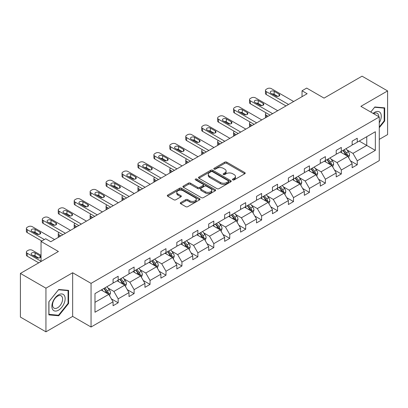 <?xml version="1.0" encoding="UTF-8"?>
<svg xmlns="http://www.w3.org/2000/svg" width="408" height="408" viewBox="0 0 408 408"><rect width="100%" height="100%" fill="white"/><g stroke="black" fill="none" stroke-linecap="round" stroke-linejoin="round"><path stroke-width="0.61" d="M232.739 179.892A0.994 0.571 0 0 0 234.141 179.892L244.8 173.737A1.418 0.821 0 0 0 245.213 173.16A1.418 0.821 0 0 0 244.8 172.579L226.746 162.16A1.418 0.821 0 0 0 224.742 162.16L214.083 168.31A0.994 0.571 0 0 0 213.792 168.718A0.994 0.571 0 0 0 214.083 169.121A0.994 0.571 0 0 0 215.49 169.121L216.867 168.326A4.539 2.621 0 0 1 223.288 168.326L224.793 169.192A4.539 2.621 0 0 1 226.119 171.049A4.539 2.621 0 0 1 224.793 172.9L223.411 173.696A0.994 0.571 0 0 0 223.12 174.099A0.994 0.571 0 0 0 223.411 174.507A0.994 0.571 0 0 0 224.818 174.507L226.195 173.711A4.539 2.621 0 0 1 232.611 173.711L234.115 174.578A4.539 2.621 0 0 1 235.447 176.429A4.539 2.621 0 0 1 234.115 178.286L232.739 179.081A0.994 0.571 0 0 0 232.448 179.484A0.994 0.571 0 0 0 232.739 179.892L232.739 179.081M379.272 139.378L387.6 134.574L387.6 90.923L362.059 76.174L324.049 98.119L306.683 88.087L302.032 90.775L302.032 96.671M45.941 331.826L72.66 316.399L72.66 272.748L45.941 288.175L45.941 331.826L20.4 317.077L20.4 273.426L58.405 251.486L41.04 241.454L41.04 261.513M45.941 288.175L20.4 273.426M180.713 202.572A1.418 0.821 0 0 0 180.3 203.153A1.418 0.821 0 0 0 180.713 203.73L185.778 206.657A1.418 0.821 0 0 0 187.787 206.657L199.619 199.823A1.418 0.821 0 0 0 200.032 199.242A1.418 0.821 0 0 0 199.619 198.665L181.565 188.241A1.418 0.821 0 0 0 179.561 188.241L167.729 195.075A1.418 0.821 0 0 0 167.311 195.656A1.418 0.821 0 0 0 167.729 196.233L173.844 199.767A1.418 0.821 0 0 0 175.853 199.767L180.917 196.84A1.418 0.821 0 0 0 181.331 196.263A1.418 0.821 0 0 0 180.917 195.682L177.883 193.933A3.794 2.188 0 0 1 176.771 192.382A3.794 2.188 0 0 1 179.112 190.358A3.794 2.188 0 0 1 183.248 190.832L195.131 197.696A3.794 2.188 0 0 1 196.243 199.242A3.794 2.188 0 0 1 193.902 201.266A3.794 2.188 0 0 1 189.766 200.792L187.787 199.65A1.418 0.821 0 0 0 185.778 199.65L180.713 202.572L180.713 203.73M41.04 241.454L45.686 238.772L50.796 241.725L307.142 93.723L302.032 90.775M72.66 272.748L91.05 283.366L379.272 116.963L379.272 160.614L91.05 327.017L91.05 283.366M387.6 90.923L360.881 106.345L379.272 116.963M216.969 188.649A1.418 0.821 0 0 0 218.974 188.649L230.806 181.815A1.418 0.821 0 0 0 231.224 181.239A1.418 0.821 0 0 0 230.806 180.657L212.757 170.238A1.418 0.821 0 0 0 210.752 170.238L198.915 177.067A1.418 0.821 0 0 0 198.502 177.648A1.418 0.821 0 0 0 198.915 178.225L216.969 188.649M195.855 180.106A0.994 0.571 0 0 1 196.86 180.244L196.86 179.066L215.215 189.664A1.418 0.821 0 0 1 215.628 190.24A1.418 0.821 0 0 1 215.215 190.822L203.378 197.651A1.418 0.821 0 0 1 201.374 197.651L183.325 187.231L183.325 186.074A1.418 0.821 0 0 0 182.906 186.65A1.418 0.821 0 0 0 183.325 187.231M183.325 186.074L188.389 183.146A1.418 0.821 0 0 1 190.393 183.146L197.712 187.374A1.418 0.821 0 0 0 199.721 187.374L203.077 185.436A1.418 0.821 0 0 0 203.495 184.855A1.418 0.821 0 0 0 203.077 184.278L195.458 179.877A0.994 0.571 0 0 1 195.167 179.469A0.994 0.571 0 0 1 195.779 178.944A0.994 0.571 0 0 1 196.86 179.066M94.982 293.602L113.067 283.162L113.067 279.21L118.177 276.262L118.177 280.209L129.005 273.957L129.005 270.009L134.115 267.056L134.115 271.009L144.947 264.756L144.947 260.804L150.052 257.856L150.052 261.809L160.885 255.556L160.885 251.603L165.995 248.656L165.995 252.603L176.822 246.35L176.822 242.403L181.932 239.45L181.932 243.403L192.76 237.15L192.76 233.197L197.87 230.25L197.87 234.202L208.702 227.95L208.702 223.997L213.807 221.049L213.807 225.002L224.64 218.749L224.64 214.797L229.745 211.844L229.745 215.796L240.577 209.544L240.577 205.591L245.687 202.643L245.687 206.596L256.515 200.343L256.515 196.391L261.625 193.443L261.625 197.395L272.452 191.143L272.452 187.19L277.562 184.238L277.562 188.19L288.395 181.937L288.395 177.985L293.5 175.037L293.5 178.99L304.332 172.737L304.332 168.785L309.437 165.837L309.437 169.789L320.27 163.537L320.27 159.584L325.38 156.631L325.38 160.584L336.207 154.331L336.207 150.379L341.317 147.431L341.317 151.383L352.145 145.131L352.145 141.178L357.255 138.23L357.255 142.183L375.34 131.738L375.34 150.379L357.255 160.823L357.255 164.776L352.145 167.724L352.145 163.771L341.317 170.024L341.317 173.976L336.207 176.924L336.207 172.972L325.38 179.224L325.38 183.177L320.27 186.124L320.27 182.177L309.437 188.43L309.437 192.382L304.332 195.33L304.332 191.377L293.5 197.63L293.5 201.583L288.395 204.53L288.395 200.578L277.562 206.831L277.562 210.783L272.452 213.731L272.452 209.783L261.625 216.036L261.625 219.983L256.515 222.936L256.515 218.984L245.687 225.236L245.687 229.189L240.577 232.137L240.577 228.184L229.745 234.437L229.745 238.389L224.64 241.337L224.64 237.385L213.807 243.637L213.807 247.59L208.702 250.543L208.702 246.59L197.87 252.843L197.87 256.795L192.76 259.743L192.76 255.791L181.932 262.043L181.932 265.996L176.822 268.943L176.822 264.991L165.995 271.244L165.995 275.196L160.885 278.149L160.885 274.196L150.052 280.449L150.052 284.401L144.947 287.349L144.947 283.397L134.115 289.649L134.115 293.602L129.005 296.55L129.005 292.597L118.177 298.85L118.177 302.802L113.067 305.755L113.067 301.803L94.982 312.242L94.982 293.602M117.157 280.801L124.715 285.166L113.888 291.419L107.972 288.007M113.888 291.419L118.177 298.85M124.715 285.166L129.005 292.597M113.067 282.219L113.888 282.688L118.177 280.209M133.095 271.6L140.653 275.966L129.826 282.219L123.91 278.802M129.826 282.219L134.115 289.649M140.653 275.966L144.947 283.397M129.005 273.013L129.826 273.488L134.115 271.009M149.032 262.4L156.596 266.761L145.763 273.013L139.847 269.601M145.763 273.013L150.052 280.449M156.596 266.761L160.885 274.196M144.947 263.813L145.763 264.287L150.052 261.809M164.97 253.195L172.533 257.56L161.701 263.813L155.79 260.401M161.701 263.813L165.995 271.244M172.533 257.56L176.822 264.991M160.885 254.612L161.701 255.082L165.995 252.603M180.907 243.994L188.471 248.36L177.638 254.612L171.727 251.195M177.638 254.612L181.932 262.043M188.471 248.36L192.76 255.791M176.822 245.407L177.638 245.881L181.932 243.403M196.85 234.794L204.408 239.154L193.581 245.407L187.665 241.995M193.581 245.407L197.87 252.843M204.408 239.154L208.702 246.59M192.76 236.207L193.581 236.681L197.87 234.202M212.787 225.588L220.346 229.954L209.518 236.207L203.602 232.795M209.518 236.207L213.807 243.637M220.346 229.954L224.64 237.385M208.702 227.006L209.518 227.475L213.807 225.002M228.725 216.388L236.288 220.754L225.456 227.006L219.54 223.589M225.456 227.006L229.745 234.437M236.288 220.754L240.577 228.184M224.64 217.801L225.456 218.275L229.745 215.796M244.662 207.188L252.226 211.548L241.393 217.801L235.482 214.389M241.393 217.801L245.687 225.236M252.226 211.548L256.515 218.984M240.577 208.6L241.393 209.075L245.687 206.596M260.6 197.982L268.163 202.348L257.331 208.6L251.42 205.188M257.331 208.6L261.625 216.036M268.163 202.348L272.452 209.783M256.515 199.4L257.331 199.869L261.625 197.395M276.542 188.782L284.101 193.147L273.273 199.4L267.357 195.983M273.273 199.4L277.562 206.831M284.101 193.147L288.395 200.578M272.452 190.199L273.273 190.669L277.562 188.19M292.48 179.581L300.038 183.947L289.211 190.199L283.295 186.782M289.211 190.199L293.5 197.63M300.038 183.947L304.332 191.377M288.395 180.994L289.211 181.468L293.5 178.99M308.417 170.376L315.981 174.741L305.148 180.994L299.237 177.582M305.148 180.994L309.437 188.43M315.981 174.741L320.27 182.177M304.332 171.794L305.148 172.263L309.437 169.789M324.355 161.175L331.918 165.541L321.086 171.794L315.175 168.376M321.086 171.794L325.38 179.224M331.918 165.541L336.207 172.972M320.27 162.593L321.086 163.062L325.38 160.584M340.298 151.975L347.856 156.341L337.023 162.593L331.112 159.176M337.023 162.593L341.317 170.024M347.856 156.341L352.145 163.771M336.207 153.388L337.023 153.862L341.317 151.383M359.198 141.061L366.756 145.427L352.966 153.388L347.05 149.976M352.966 153.388L357.255 160.823M375.34 150.379L366.756 145.427L366.756 136.695L375.34 131.738M72.66 316.399L91.05 327.017M352.145 144.187L352.966 144.656L357.255 142.183M94.982 302.333L108.778 294.367L101.215 290.001M108.778 294.367L113.067 301.803M350.462 160.849L357.255 164.776M334.524 170.054L341.317 173.976M318.582 179.255L325.38 183.177M302.644 188.455L309.437 192.382M286.707 197.661L293.5 201.583M270.769 206.861L277.562 210.783M254.832 216.061L261.625 219.983M238.889 225.267L245.687 229.189M222.952 234.467L229.745 238.389M207.014 243.668L213.807 247.59M191.077 252.873L197.87 256.795M175.139 262.074L181.932 265.996M159.196 271.274L165.995 275.196M143.259 280.48L150.052 284.401M127.322 289.68L134.115 293.602M111.384 298.88L118.177 302.802M379.272 127.735L384.688 121.003L384.688 107.855L374.83 106.972L370.755 112.047M68.575 303.506L68.575 290.363L58.716 289.481L48.853 301.747L48.853 314.894L58.716 315.772L68.575 303.506L68.065 303.21M233.136 180.03L234.115 179.464A4.539 2.621 0 0 0 235.447 177.613L235.447 176.429M226.119 171.049L226.119 172.227A4.539 2.621 0 0 1 224.793 174.078L223.808 174.644M244.78 173.752L226.746 163.338A1.418 0.821 0 0 0 224.742 163.338L214.481 169.264M230.806 180.657L230.806 181.815L212.757 171.416A1.418 0.821 0 0 0 210.752 171.416L198.936 178.235M228.302 181.642A0.994 0.571 0 0 0 228.592 181.239A0.994 0.571 0 0 0 228.302 180.831L212.456 171.681A0.994 0.571 0 0 0 211.053 171.681L209.6 172.523A4.539 2.621 0 0 0 208.269 174.374A4.539 2.621 0 0 0 209.6 176.231L220.427 182.483A4.539 2.621 0 0 0 226.848 182.483L228.302 181.642L228.302 182.82A0.994 0.571 0 0 0 228.592 182.417L228.592 181.239M208.269 174.374L208.269 175.557A4.539 2.621 0 0 0 209.6 177.409L209.6 176.231M228.302 182.82L226.848 183.661A4.539 2.621 0 0 1 220.427 183.661L209.6 177.409M183.34 187.241L188.389 184.329L188.389 183.146M203.495 184.855L203.495 186.038A1.418 0.821 0 0 1 203.077 186.614L199.721 188.552A1.418 0.821 0 0 1 197.712 188.552L190.393 184.329A1.418 0.821 0 0 0 188.389 184.329M196.86 180.244L215.195 190.832M205.311 191.76A3.794 2.188 0 0 0 209.447 192.234A3.794 2.188 0 0 0 211.788 190.21A3.794 2.188 0 0 0 210.676 188.664L206.489 186.247A1.418 0.821 0 0 0 204.484 186.247L201.124 188.185A1.418 0.821 0 0 0 200.705 188.766A1.418 0.821 0 0 0 201.124 189.343L205.311 191.76L205.311 192.938A3.794 2.188 0 0 0 209.447 193.417A3.794 2.188 0 0 0 211.788 191.393L211.788 190.21M200.705 188.766L200.705 189.944A1.418 0.821 0 0 0 201.124 190.521L201.124 189.343M205.311 192.938L201.124 190.521M196.243 199.242L196.243 200.425A3.794 2.188 0 0 1 193.902 202.45A3.794 2.188 0 0 1 189.766 201.97L187.787 200.828A1.418 0.821 0 0 0 185.778 200.828L180.734 203.74M176.771 192.382L176.771 193.56A3.794 2.188 0 0 0 177.883 195.111L177.883 193.933M180.897 196.85L177.883 195.111M199.599 199.833L181.565 189.424A1.418 0.821 0 0 0 179.561 189.424L167.744 196.243M384.178 120.707L384.688 121.003M57.671 315.17L58.716 315.772M348.631 157.682L349.569 154.969A3.83 2.208 -120 0 0 348.35 151.71L346.055 148.645M341.94 152.924L340.945 151.597M268.112 116.254L266.302 115.214L266.302 117.3M265.7 117.647A2.892 1.668 180 0 1 265.455 116.984L265.455 114.031A2.892 1.668 -0 0 0 266.302 115.214M347.29 156.014L347.504 155.132A3.83 2.208 -120 0 0 346.407 152.832L344.112 149.767M343.154 150.322L345.678 153.694A1.948 1.127 60 0 1 346.035 154.285L347.504 155.132M342.888 150.476L345.183 153.536A3.83 2.208 60 0 1 346.137 155.346M266.205 112.914A2.892 1.668 -0 0 0 265.455 114.031M288.548 104.458L266.302 91.616A2.892 1.668 0 0 1 265.455 90.438A2.892 1.668 0 0 1 266.302 89.255L267.327 88.669A2.892 1.668 0 0 1 271.412 88.669L293.653 101.51M265.455 90.438L265.455 93.386A2.892 1.668 180 0 0 266.302 94.564L285.993 105.932M270.902 93.208A2.31 1.336 180 0 1 270.224 92.264A2.31 1.336 180 0 1 271.651 91.035A2.31 1.336 180 0 1 274.171 91.321L279.077 94.151A2.31 1.336 180 0 1 279.75 95.095A2.31 1.336 180 0 1 278.322 96.329A2.31 1.336 180 0 1 275.803 96.043L270.902 93.208M272.105 93.906A2.31 1.336 180 0 1 274.171 94.273L277.874 96.41M332.693 166.887L333.632 164.169A3.83 2.208 -120 0 0 332.413 160.91L330.118 157.85M326.002 162.124L325.008 160.798M252.175 125.46L250.364 124.414L250.364 126.5M249.757 126.852A2.892 1.668 180 0 1 249.518 126.184L249.518 123.236A2.892 1.668 -0 0 0 250.364 124.414M331.352 165.214L331.566 164.337A3.83 2.208 -120 0 0 330.47 162.032L328.175 158.972M327.216 159.523L329.74 162.894A1.948 1.127 60 0 1 330.098 163.486L331.566 164.337M326.951 159.676L329.246 162.741A3.83 2.208 60 0 1 330.2 164.546M250.267 122.114A2.892 1.668 -0 0 0 249.518 123.236M316.756 176.088L317.694 173.374A3.83 2.208 -120 0 0 316.47 170.116L314.18 167.05M310.065 171.329L309.07 169.998M236.232 134.66L234.427 133.615L234.427 135.706M233.82 136.053A2.892 1.668 180 0 1 233.58 135.385L233.58 132.437A2.892 1.668 -0 0 0 234.427 133.615M315.415 174.415L315.629 173.538A3.83 2.208 -120 0 0 314.532 171.233L312.237 168.173M311.279 168.723L313.803 172.094A1.948 1.127 60 0 1 314.155 172.686L315.629 173.538M311.013 168.881L313.303 171.941A3.83 2.208 60 0 1 314.262 173.752M234.325 131.315A2.892 1.668 -0 0 0 233.58 132.437M272.605 113.659L250.364 100.817A2.892 1.668 0 0 1 249.518 99.639A2.892 1.668 0 0 1 250.364 98.461L251.384 97.869A2.892 1.668 0 0 1 255.474 97.869L277.715 110.711M249.518 99.639L249.518 102.587A2.892 1.668 180 0 0 250.364 103.77L270.055 115.138M254.964 102.413A2.31 1.336 180 0 1 254.286 101.47A2.31 1.336 180 0 1 255.714 100.235A2.31 1.336 180 0 1 258.233 100.526L263.135 103.357A2.31 1.336 180 0 1 263.813 104.3A2.31 1.336 180 0 1 262.385 105.534A2.31 1.336 180 0 1 259.865 105.244L254.964 102.413M256.163 103.107A2.31 1.336 180 0 1 258.233 103.474L261.931 105.611M256.668 122.864L234.427 110.022A2.892 1.668 0 0 1 233.58 108.839A2.892 1.668 0 0 1 234.427 107.661L235.447 107.069A2.892 1.668 0 0 1 239.537 107.069L261.778 119.911M233.58 108.839L233.58 111.792A2.892 1.668 180 0 0 234.427 112.97L254.113 124.338M239.022 111.614A2.31 1.336 180 0 1 238.349 110.67A2.31 1.336 180 0 1 239.776 109.436A2.31 1.336 180 0 1 242.296 109.727L247.197 112.557A2.31 1.336 180 0 1 247.875 113.501A2.31 1.336 180 0 1 246.447 114.735A2.31 1.336 180 0 1 243.928 114.444L239.022 111.614M240.225 112.307A2.31 1.336 180 0 1 242.296 112.674L245.993 114.811M379.272 122.793A9.394 5.421 120 0 0 380.373 120.518A9.394 5.421 120 0 0 379.955 112.353A9.394 5.421 120 0 0 373.111 113.409M378.721 116.647A7.109 4.106 120 0 0 377.247 113.307A7.109 4.106 120 0 0 373.621 113.699M370.775 112.057L374.626 107.263L384.178 108.12L384.178 120.855L379.272 126.954M383.546 107.753L384.178 108.12M64.26 303.022A9.394 5.421 120 0 0 61.832 293.949A9.394 5.421 120 0 0 52.76 301.996A9.394 5.421 120 0 0 55.187 311.069A9.394 5.421 120 0 0 64.26 303.022M61.934 302.359A7.109 4.106 120 0 0 61.134 295.815A7.109 4.106 120 0 0 53.224 301.583A7.109 4.106 120 0 0 54.024 308.132A7.109 4.106 120 0 0 61.934 302.359M48.955 314.395L48.955 301.655L58.507 289.772L68.065 290.624L68.065 303.363L58.507 315.246L48.853 314.333M67.427 290.261L68.065 290.624M300.818 185.288L301.757 182.575A3.83 2.208 -120 0 0 300.533 179.316L298.238 176.251M294.127 180.53L293.133 179.204M220.294 143.861L218.489 142.82L218.489 144.906M217.882 145.253A2.892 1.668 180 0 1 217.643 144.59L217.643 141.637A2.892 1.668 -0 0 0 218.489 142.82M299.477 183.62L299.691 182.738A3.83 2.208 -120 0 0 298.595 180.438L296.3 177.373M295.341 177.929L297.865 181.3A1.948 1.127 60 0 1 298.217 181.891L299.691 182.738M295.071 178.082L297.366 181.142A3.83 2.208 60 0 1 298.319 182.952M218.387 140.52A2.892 1.668 -0 0 0 217.643 141.637M240.73 132.065L218.489 119.223A2.892 1.668 0 0 1 217.643 118.045A2.892 1.668 0 0 1 218.489 116.861L219.509 116.275A2.892 1.668 0 0 1 223.594 116.275L245.84 129.117M217.643 118.045L217.643 120.992A2.892 1.668 180 0 0 218.489 122.171L238.175 133.538M223.084 120.814A2.31 1.336 180 0 1 222.406 119.87A2.31 1.336 180 0 1 223.834 118.636A2.31 1.336 180 0 1 226.353 118.927L231.26 121.757A2.31 1.336 180 0 1 231.938 122.701A2.31 1.336 180 0 1 230.51 123.935A2.31 1.336 180 0 1 227.99 123.65L223.084 120.814M224.288 121.513A2.31 1.336 180 0 1 226.353 121.88L230.056 124.017M284.876 194.494L285.819 191.775A3.83 2.208 -120 0 0 284.595 188.516L282.3 185.456M278.19 189.73L277.195 188.404M204.357 153.066L202.552 152.021L202.552 154.107M201.945 154.459A2.892 1.668 180 0 1 201.705 153.791L201.705 150.843A2.892 1.668 -0 0 0 202.552 152.021M283.535 192.821L283.749 191.939A3.83 2.208 -120 0 0 282.652 189.638L280.362 186.578M279.404 187.129L281.928 190.5A1.948 1.127 60 0 1 282.28 191.092L283.749 191.939M279.133 187.282L281.428 190.347A3.83 2.208 60 0 1 282.382 192.153M202.45 149.721A2.892 1.668 -0 0 0 201.705 150.843M224.793 141.265L202.552 128.423A2.892 1.668 0 0 1 201.705 127.245A2.892 1.668 0 0 1 202.552 126.067L203.572 125.475A2.892 1.668 0 0 1 207.657 125.475L229.898 138.317M201.705 127.245L201.705 130.193A2.892 1.668 180 0 0 202.552 131.376L222.238 142.739M207.147 130.019A2.31 1.336 180 0 1 206.468 129.076A2.31 1.336 180 0 1 207.896 127.842A2.31 1.336 180 0 1 210.416 128.132L215.322 130.963A2.31 1.336 180 0 1 215.995 131.906A2.31 1.336 180 0 1 214.572 133.141A2.31 1.336 180 0 1 212.053 132.85L207.147 130.019M208.35 130.713A2.31 1.336 180 0 1 210.416 131.08L214.118 133.217M268.938 203.694L269.877 200.981A3.83 2.208 -120 0 0 268.658 197.717L266.363 194.657M262.247 198.936L261.253 197.605M188.419 162.267L186.609 161.221L186.609 163.312M186.007 163.659A2.892 1.668 180 0 1 185.762 162.991L185.762 160.043A2.892 1.668 -0 0 0 186.609 161.221M267.597 202.021L267.811 201.144A3.83 2.208 -120 0 0 266.715 198.839L264.42 195.779M263.461 196.33L265.985 199.701A1.948 1.127 60 0 1 266.342 200.292L267.811 201.144M263.196 196.488L265.491 199.548A3.83 2.208 60 0 1 266.444 201.358M186.512 158.921A2.892 1.668 -0 0 0 185.762 160.043M208.855 150.47L186.609 137.629A2.892 1.668 0 0 1 185.762 136.445A2.892 1.668 0 0 1 186.609 135.267L187.634 134.676A2.892 1.668 0 0 1 191.719 134.676L213.96 147.518M185.762 136.445L185.762 139.398A2.892 1.668 180 0 0 186.609 140.576L206.3 151.944M191.209 139.22A2.31 1.336 180 0 1 190.531 138.276A2.31 1.336 180 0 1 191.959 137.042A2.31 1.336 180 0 1 194.478 137.333L199.379 140.163A2.31 1.336 180 0 1 200.058 141.107A2.31 1.336 180 0 1 198.63 142.341A2.31 1.336 180 0 1 196.11 142.05L191.209 139.22M192.413 139.913A2.31 1.336 180 0 1 194.478 140.281L198.181 142.417M253.001 212.894L253.939 210.181A3.83 2.208 -120 0 0 252.72 206.922L250.425 203.857M246.31 208.136L245.315 206.81M172.482 171.467L170.671 170.427L170.671 172.513M170.065 172.859A2.892 1.668 180 0 1 169.825 172.196L169.825 169.244A2.892 1.668 -0 0 0 170.671 170.427M251.66 211.222L251.874 210.344A3.83 2.208 -120 0 0 250.777 208.044L248.482 204.979M247.523 205.535L250.048 208.906A1.948 1.127 60 0 1 250.405 209.498L251.874 210.344M247.258 205.688L249.553 208.748A3.83 2.208 60 0 1 250.507 210.559M170.575 168.127A2.892 1.668 -0 0 0 169.825 169.244M192.913 159.671L170.671 146.829A2.892 1.668 0 0 1 169.825 145.651A2.892 1.668 0 0 1 170.671 144.468L171.691 143.881A2.892 1.668 0 0 1 175.782 143.881L198.023 156.723M169.825 145.651L169.825 148.599A2.892 1.668 180 0 0 170.671 149.777L190.363 161.145M175.272 148.42A2.31 1.336 180 0 1 174.593 147.477A2.31 1.336 180 0 1 176.021 146.243A2.31 1.336 180 0 1 178.541 146.533L183.442 149.364A2.31 1.336 180 0 1 184.12 150.307A2.31 1.336 180 0 1 182.692 151.541A2.31 1.336 180 0 1 180.173 151.251L175.272 148.42M176.47 149.114A2.31 1.336 180 0 1 178.541 149.486L182.238 151.623M237.063 222.1L238.002 219.382A3.83 2.208 -120 0 0 236.778 216.123L234.488 213.063M230.372 217.337L229.378 216.011M156.539 180.673L154.734 179.627L154.734 181.713M154.127 182.065A2.892 1.668 180 0 1 153.887 181.397L153.887 178.449A2.892 1.668 -0 0 0 154.734 179.627M235.722 220.427L235.936 219.545A3.83 2.208 -120 0 0 234.84 217.245L232.545 214.18M231.586 214.736L234.11 218.107A1.948 1.127 60 0 1 234.462 218.698L235.936 219.545M231.321 214.889L233.611 217.954A3.83 2.208 60 0 1 234.564 219.759M154.632 177.327A2.892 1.668 -0 0 0 153.887 178.449M176.975 168.871L154.734 156.029A2.892 1.668 0 0 1 153.887 154.851A2.892 1.668 0 0 1 154.734 153.673L155.754 153.082A2.892 1.668 0 0 1 159.844 153.082L182.085 165.923M153.887 154.851L153.887 157.799A2.892 1.668 180 0 0 154.734 158.982L174.42 170.345M159.329 157.626A2.31 1.336 180 0 1 158.656 156.682A2.31 1.336 180 0 1 160.079 155.448A2.31 1.336 180 0 1 162.598 155.739L167.504 158.569A2.31 1.336 180 0 1 168.183 159.513A2.31 1.336 180 0 1 166.755 160.747A2.31 1.336 180 0 1 164.235 160.456L159.329 157.626M160.533 158.319A2.31 1.336 180 0 1 162.598 158.686L166.301 160.823M221.126 231.3L222.064 228.587A3.83 2.208 -120 0 0 220.84 225.323L218.545 222.263M214.435 226.542L213.44 225.211M140.602 189.873L138.796 188.828L138.796 190.919M138.19 191.265A2.892 1.668 180 0 1 137.95 190.597L137.95 187.649A2.892 1.668 -0 0 0 138.796 188.828M219.779 229.627L219.994 228.75A3.83 2.208 -120 0 0 218.902 226.445L216.607 223.385M215.648 223.936L218.173 227.307A1.948 1.127 60 0 1 218.525 227.899L219.994 228.75M215.378 224.094L217.673 227.154A3.83 2.208 60 0 1 218.627 228.964M138.695 186.527A2.892 1.668 -0 0 0 137.95 187.649M161.038 178.077L138.796 165.235A2.892 1.668 0 0 1 137.95 164.052A2.892 1.668 0 0 1 138.796 162.874L139.816 162.282A2.892 1.668 0 0 1 143.902 162.282L166.148 175.124M137.95 164.052L137.95 167.005A2.892 1.668 180 0 0 138.796 168.183L158.483 179.551M143.392 166.826A2.31 1.336 180 0 1 142.713 165.883A2.31 1.336 180 0 1 144.141 164.648A2.31 1.336 180 0 1 146.661 164.939L151.567 167.77A2.31 1.336 180 0 1 152.245 168.713A2.31 1.336 180 0 1 150.817 169.947A2.31 1.336 180 0 1 148.298 169.657L143.392 166.826M144.595 167.52A2.31 1.336 180 0 1 146.661 167.887L150.363 170.024M205.183 240.501L206.127 237.787A3.83 2.208 -120 0 0 204.903 234.529L202.608 231.464M198.497 235.742L197.503 234.416M124.664 199.073L122.854 198.033L122.854 200.119M122.252 200.466A2.892 1.668 180 0 1 122.012 199.803L122.012 196.85A2.892 1.668 -0 0 0 122.854 198.033M203.842 238.828L204.056 237.951A3.83 2.208 -120 0 0 202.96 235.651L200.67 232.585M199.711 233.141L202.235 236.507A1.948 1.127 60 0 1 202.587 237.104L204.056 237.951M199.441 233.294L201.736 236.354A3.83 2.208 60 0 1 202.689 238.165M122.757 195.733A2.892 1.668 -0 0 0 122.012 196.85M189.246 249.701L190.184 246.988A3.83 2.208 -120 0 0 188.965 243.729L186.67 240.669M182.554 244.943L181.56 243.617M108.727 208.279L106.916 207.233L106.916 209.319M106.315 209.671A2.892 1.668 180 0 1 106.07 209.003L106.07 206.055A2.892 1.668 -0 0 0 106.916 207.233M187.904 248.033L188.119 247.151A3.83 2.208 -120 0 0 187.022 244.851L184.727 241.786M183.768 242.342L186.293 245.713A1.948 1.127 60 0 1 186.65 246.304L188.119 247.151M183.503 242.495L185.798 245.56A3.83 2.208 60 0 1 186.752 247.365M106.819 204.933A2.892 1.668 -0 0 0 106.07 206.055M173.308 258.907L174.247 256.193A3.83 2.208 -120 0 0 173.028 252.929L170.733 249.869M166.617 254.148L165.623 252.817M92.789 217.479L90.979 216.434L90.979 218.525M90.372 218.872A2.892 1.668 180 0 1 90.132 218.204L90.132 215.256A2.892 1.668 -0 0 0 90.979 216.434M171.967 257.234L172.181 256.357A3.83 2.208 -120 0 0 171.085 254.051L168.79 250.991M167.831 251.542L170.355 254.913A1.948 1.127 60 0 1 170.712 255.505L172.181 256.357M167.566 251.7L169.861 254.76A3.83 2.208 60 0 1 170.814 256.566M90.882 214.134A2.892 1.668 -0 0 0 90.132 215.256M157.371 268.107L158.309 265.394A3.83 2.208 -120 0 0 157.085 262.135L154.795 259.07M150.679 263.349L149.685 262.023M76.847 226.68L75.041 225.639L75.041 227.725M74.434 228.072A2.892 1.668 180 0 1 74.195 227.404L74.195 224.456A2.892 1.668 -0 0 0 75.041 225.639M156.029 266.434L156.244 265.557A3.83 2.208 -120 0 0 155.147 263.252L152.852 260.192M151.893 260.748L154.418 264.114A1.948 1.127 60 0 1 154.77 264.71L156.244 265.557M151.628 260.901L153.918 263.961A3.83 2.208 60 0 1 154.872 265.771M74.939 223.339A2.892 1.668 -0 0 0 74.195 224.456M141.433 277.307L142.372 274.594A3.83 2.208 -120 0 0 141.148 271.335L138.853 268.275M134.742 272.549L133.748 271.223M60.909 235.88L59.104 234.84L59.104 236.926M58.497 237.278A2.892 1.668 180 0 1 58.257 236.609L58.257 233.662A2.892 1.668 -0 0 0 59.104 234.84M140.087 275.64L140.301 274.757A3.83 2.208 -120 0 0 139.21 272.457L136.915 269.392M135.956 269.948L138.48 273.319A1.948 1.127 60 0 1 138.832 273.911L140.301 274.757M135.686 270.101L137.981 273.166A3.83 2.208 60 0 1 138.934 274.972M59.002 232.54A2.892 1.668 -0 0 0 58.257 233.662M125.491 286.513L126.434 283.8A3.83 2.208 -120 0 0 125.21 280.536L122.915 277.476M118.804 281.755L117.81 280.423M124.149 284.84L124.364 283.963A3.83 2.208 -120 0 0 123.267 281.658L120.977 278.598M120.013 279.149L122.538 282.52A1.948 1.127 60 0 1 122.895 283.111L124.364 283.963M119.748 279.307L122.043 282.367A3.83 2.208 60 0 1 122.997 284.172M145.1 187.277L122.854 174.435A2.892 1.668 0 0 1 122.012 173.257A2.892 1.668 0 0 1 122.854 172.074L123.879 171.488A2.892 1.668 0 0 1 127.964 171.488L150.205 184.329M122.012 173.257L122.012 176.205A2.892 1.668 180 0 0 122.854 177.383L142.545 188.751M127.454 176.026A2.31 1.336 180 0 1 126.776 175.083A2.31 1.336 180 0 1 128.204 173.849A2.31 1.336 180 0 1 130.723 174.139L135.629 176.97A2.31 1.336 180 0 1 136.303 177.914A2.31 1.336 180 0 1 134.88 179.148A2.31 1.336 180 0 1 132.36 178.857L127.454 176.026M128.658 176.72A2.31 1.336 180 0 1 130.723 177.087L134.426 179.229M129.163 196.477L106.916 183.636A2.892 1.668 0 0 1 106.07 182.458A2.892 1.668 0 0 1 106.916 181.279L107.942 180.688A2.892 1.668 0 0 1 112.027 180.688L134.268 193.53M106.07 182.458L106.07 185.405A2.892 1.668 180 0 0 106.916 186.589L126.608 197.951M111.517 185.232A2.31 1.336 180 0 1 110.838 184.289A2.31 1.336 180 0 1 112.266 183.054A2.31 1.336 180 0 1 114.786 183.34L119.687 186.175A2.31 1.336 180 0 1 120.365 187.119A2.31 1.336 180 0 1 118.937 188.353A2.31 1.336 180 0 1 116.418 188.062L111.517 185.232M112.72 185.926A2.31 1.336 180 0 1 114.786 186.293L118.488 188.43M113.22 205.683L90.979 192.841A2.892 1.668 0 0 1 90.132 191.658A2.892 1.668 0 0 1 90.979 190.48L91.999 189.888A2.892 1.668 0 0 1 96.089 189.888L118.33 202.73M90.132 191.658L90.132 194.611A2.892 1.668 180 0 0 90.979 195.789L110.665 207.157M95.579 194.432A2.31 1.336 180 0 1 94.901 193.489A2.31 1.336 180 0 1 96.329 192.255A2.31 1.336 180 0 1 98.848 192.545L103.749 195.376A2.31 1.336 180 0 1 104.428 196.319A2.31 1.336 180 0 1 103 197.554A2.31 1.336 180 0 1 100.48 197.263L95.579 194.432M96.778 195.126A2.31 1.336 180 0 1 98.848 195.493L102.546 197.63M97.282 214.883L75.041 202.042A2.892 1.668 0 0 1 74.195 200.864A2.892 1.668 0 0 1 75.041 199.68L76.061 199.094A2.892 1.668 0 0 1 80.152 199.094L102.393 211.936M74.195 200.864L74.195 203.811A2.892 1.668 180 0 0 75.041 204.989L94.727 216.357M79.636 203.633A2.31 1.336 180 0 1 78.963 202.689A2.31 1.336 180 0 1 80.386 201.455A2.31 1.336 180 0 1 82.906 201.746L87.812 204.576A2.31 1.336 180 0 1 88.49 205.52A2.31 1.336 180 0 1 87.062 206.754A2.31 1.336 180 0 1 84.543 206.463L79.636 203.633M80.84 204.326A2.31 1.336 180 0 1 82.906 204.694L86.608 206.831M81.345 224.084L59.104 211.242A2.892 1.668 0 0 1 58.257 210.064A2.892 1.668 0 0 1 59.104 208.886L60.124 208.294A2.892 1.668 0 0 1 64.209 208.294L86.455 221.136M58.257 210.064L58.257 213.012A2.892 1.668 180 0 0 59.104 214.195L78.79 225.558M63.699 212.838A2.31 1.336 180 0 1 63.021 211.895A2.31 1.336 180 0 1 64.449 210.661A2.31 1.336 180 0 1 66.968 210.946L71.874 213.782A2.31 1.336 180 0 1 72.553 214.725A2.31 1.336 180 0 1 71.125 215.954A2.31 1.336 180 0 1 68.605 215.669L63.699 212.838M64.903 213.532A2.31 1.336 180 0 1 66.968 213.899L70.671 216.036M65.407 233.289L43.161 220.447A2.892 1.668 0 0 1 42.315 219.264A2.892 1.668 0 0 1 43.161 218.086L44.186 217.495A2.892 1.668 0 0 1 48.272 217.495L70.513 230.336M42.315 219.264L42.315 222.217A2.892 1.668 180 0 0 43.161 223.395L62.852 234.763M47.762 222.039A2.31 1.336 180 0 1 47.083 221.095A2.31 1.336 180 0 1 48.511 219.861A2.31 1.336 180 0 1 51.031 220.152L55.937 222.982A2.31 1.336 180 0 1 56.61 223.926A2.31 1.336 180 0 1 55.187 225.16A2.31 1.336 180 0 1 52.668 224.869L47.762 222.039M48.965 222.732A2.31 1.336 180 0 1 51.031 223.1L54.733 225.236M109.553 295.713L110.492 293A3.83 2.208 -120 0 0 109.273 289.741L106.978 286.676M41.04 261.217L27.224 253.24A2.892 1.668 -0 0 1 26.377 252.062A2.892 1.668 -0 0 1 27.224 250.884L28.249 250.293A2.892 1.668 -0 0 1 32.334 250.293L41.04 255.321M102.862 290.955L101.867 289.629M38.74 262.839L27.224 256.193A2.892 1.668 180 0 1 26.377 255.01L26.377 252.062M38.796 258.034L35.093 255.898A2.31 1.336 -0 0 0 33.028 255.53M108.212 294.041L108.426 293.163A3.83 2.208 -120 0 0 107.329 290.858L105.034 287.798M104.076 288.354L106.6 291.72A1.948 1.127 60 0 1 106.957 292.317L108.426 293.163M103.811 288.507L106.106 291.567A3.83 2.208 60 0 1 107.059 293.377M31.824 254.837L36.725 257.667A2.31 1.336 -0 0 0 39.245 257.958A2.31 1.336 -0 0 0 40.672 256.724A2.31 1.336 -0 0 0 39.994 255.78L35.093 252.95A2.31 1.336 -0 0 0 32.574 252.659A2.31 1.336 -0 0 0 31.146 253.893A2.31 1.336 -0 0 0 31.824 254.837M44.36 239.542L27.224 229.648A2.892 1.668 0 0 1 26.377 228.47A2.892 1.668 0 0 1 27.224 227.287L28.249 226.7A2.892 1.668 0 0 1 32.334 226.7L54.575 239.542M26.377 228.47L26.377 231.418A2.892 1.668 180 0 0 27.224 232.596L41.805 241.016M31.824 231.239A2.31 1.336 180 0 1 31.146 230.296A2.31 1.336 180 0 1 32.574 229.061A2.31 1.336 180 0 1 35.093 229.352L39.994 232.183A2.31 1.336 180 0 1 40.672 233.126A2.31 1.336 180 0 1 39.245 234.36A2.31 1.336 180 0 1 36.725 234.07L31.824 231.239M33.028 231.933A2.31 1.336 180 0 1 35.093 232.3L38.796 234.437M234.115 179.464L234.115 178.286M223.411 174.507L223.411 173.696M224.793 174.078L224.793 172.9M214.083 169.121L214.083 168.31M224.742 163.338L224.742 162.16M226.746 163.338L226.746 162.16M244.8 173.737L244.8 172.579M198.915 178.225L198.915 177.067M210.752 171.416L210.752 170.238M212.757 171.416L212.757 170.238M220.427 183.661L220.427 182.483M226.848 183.661L226.848 182.483M190.393 184.329L190.393 183.146M197.712 188.552L197.712 187.374M199.721 188.552L199.721 187.374M203.077 186.614L203.077 185.436M215.215 190.822L215.215 189.664M185.778 200.828L185.778 199.65M187.787 200.828L187.787 199.65M189.766 201.97L189.766 200.792M180.917 196.84L180.917 195.682M167.729 196.233L167.729 195.075M179.561 189.424L179.561 188.241M181.565 189.424L181.565 188.241M199.619 199.823L199.619 198.665M347.58 156.177L349.549 155.045M346.407 152.832L348.35 151.71M344.092 154.168L345.183 153.536M266.302 94.564L266.302 91.616M274.171 91.321L274.171 94.273M279.077 94.151L279.077 96.043M331.643 165.383L333.606 164.246M330.47 162.032L332.413 160.91M328.154 163.368L329.246 162.741M315.705 174.583L317.669 173.446M314.532 171.233L316.47 170.116M312.217 172.569L313.303 171.941M250.364 103.77L250.364 100.817M258.233 100.526L258.233 103.474M263.135 103.357L263.135 105.244M234.427 112.97L234.427 110.022M242.296 109.727L242.296 112.674M247.197 112.557L247.197 114.444M299.763 183.784L301.731 182.651M298.595 180.438L300.533 179.316M296.279 181.774L297.366 181.142M218.489 122.171L218.489 119.223M226.353 118.927L226.353 121.88M231.26 121.757L231.26 123.65M283.825 192.989L285.794 191.852M282.652 189.638L284.595 188.516M280.342 190.975L281.428 190.347M202.552 131.376L202.552 128.423M210.416 128.132L210.416 131.08M215.322 130.963L215.322 132.85M267.888 202.19L269.856 201.052M266.715 198.839L268.658 197.717M264.399 200.175L265.491 199.548M186.609 140.576L186.609 137.629M194.478 137.333L194.478 140.281M199.379 140.163L199.379 142.05M251.95 211.39L253.914 210.258M250.777 208.044L252.72 206.922M248.462 209.381L249.553 208.748M170.671 149.777L170.671 146.829M178.541 146.533L178.541 149.486M183.442 149.364L183.442 151.251M236.008 220.595L237.976 219.458M234.84 217.245L236.778 216.123M232.524 218.581L233.611 217.954M154.734 158.982L154.734 156.029M162.598 155.739L162.598 158.686M167.504 158.569L167.504 160.456M220.07 229.796L222.039 228.659M218.902 226.445L220.84 225.323M216.587 227.781L217.673 227.154M138.796 168.183L138.796 165.235M146.661 164.939L146.661 167.887M151.567 167.77L151.567 169.657M204.133 238.996L206.101 237.864M202.96 235.651L204.903 234.529M200.644 236.987L201.736 236.354M188.195 248.202L190.159 247.064M187.022 244.851L188.965 243.729M184.707 246.187L185.798 245.56M172.258 257.402L174.221 256.265M171.085 254.051L173.028 252.929M168.769 255.388L169.861 254.76M156.315 266.603L158.284 265.47M155.147 263.252L157.085 262.135M152.832 264.593L153.918 263.961M140.377 275.808L142.346 274.671M139.21 272.457L141.148 271.335M136.894 273.793L137.981 273.166M124.44 285.008L126.409 283.871M123.267 281.658L125.21 280.536M120.952 282.994L122.043 282.367M122.854 177.383L122.854 174.435M130.723 174.139L130.723 177.087M135.629 176.97L135.629 178.857M106.916 186.589L106.916 183.636M114.786 183.34L114.786 186.293M119.687 186.175L119.687 188.062M90.979 195.789L90.979 192.841M98.848 192.545L98.848 195.493M103.749 195.376L103.749 197.263M75.041 204.989L75.041 202.042M82.906 201.746L82.906 204.694M87.812 204.576L87.812 206.463M59.104 214.195L59.104 211.242M66.968 210.946L66.968 213.899M71.874 213.782L71.874 215.669M43.161 223.395L43.161 220.447M51.031 220.152L51.031 223.1M55.937 222.982L55.937 224.869M27.224 253.24L27.224 256.193M108.502 294.209L110.466 293.077M107.329 290.858L109.273 289.741M105.014 292.199L106.106 291.567M35.093 255.898L35.093 252.95M39.994 257.667L39.994 255.78M27.224 232.596L27.224 229.648M35.093 229.352L35.093 232.3M39.994 232.183L39.994 234.07"/></g></svg>
